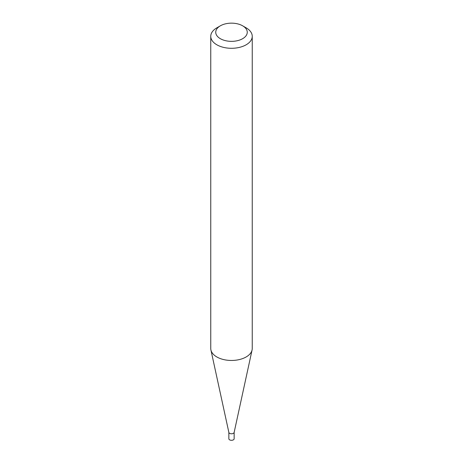 <?xml version="1.0" encoding="UTF-8"?>
<svg xmlns="http://www.w3.org/2000/svg" width="463" height="463" viewBox="0 0 463 463"><rect width="100%" height="100%" fill="white"/><g stroke="black" fill="none" stroke-linecap="round" stroke-linejoin="round"><path stroke-width="0.69" d="M234.151 432.263A2.651 1.534 180 0 1 234.133 432.454A2.651 1.534 180 0 1 232.362 433.709A2.651 1.534 180 0 1 229.625 433.345A2.651 1.534 180 0 1 228.867 432.454L210.92 349.976A20.742 11.974 180 0 1 210.758 348.483L210.758 36.317A20.742 11.974 180 0 1 216.829 27.849L220.353 25.818A15.765 9.104 0 0 0 220.353 38.689A15.765 9.104 0 0 0 242.647 38.689A15.765 9.104 0 0 0 242.647 25.818L246.171 27.849A20.742 11.974 180 0 1 252.242 36.317A20.742 11.974 180 0 1 239.44 47.382A20.742 11.974 180 0 1 216.829 44.784A20.742 11.974 180 0 1 210.758 36.317M234.151 432.361L234.151 438.768A2.651 1.534 180 0 1 232.513 440.18A2.651 1.534 180 0 1 229.625 439.85A2.651 1.534 180 0 1 228.849 438.768L228.849 432.361M252.242 36.317L252.242 348.483A20.742 11.974 180 0 1 252.08 349.976A20.742 11.974 180 0 1 238.225 359.815A20.742 11.974 180 0 1 216.829 356.956A20.742 11.974 180 0 1 210.92 349.976M246.171 27.849L242.647 25.818A15.765 9.104 0 0 0 220.353 25.818M234.133 432.454L252.08 349.976"/></g></svg>
